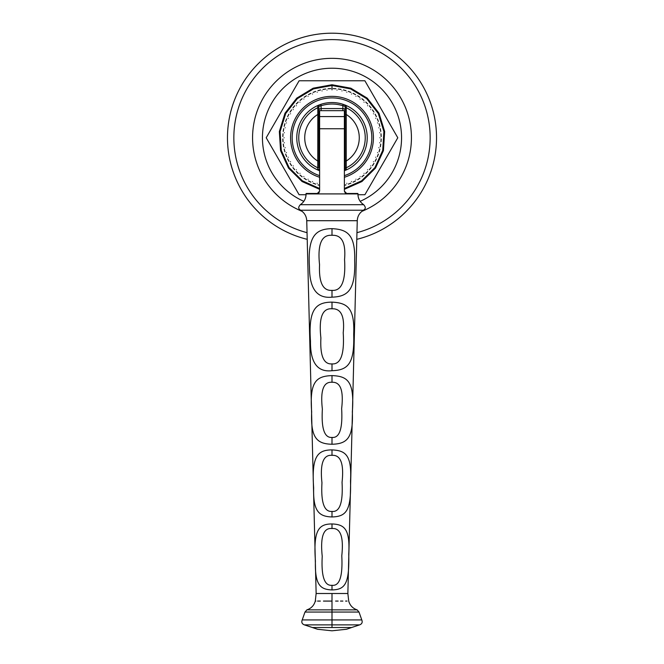 <?xml version="1.0" encoding="UTF-8"?>
<svg xmlns="http://www.w3.org/2000/svg" width="664" height="664" viewBox="0 0 664 664"><rect width="100%" height="100%" fill="white"/><g stroke="black" fill="none" stroke-linecap="round" stroke-linejoin="round"><path stroke-width="1" d="M307.216 239.339A104.563 104.563 0 0 1 332 33.2A104.563 104.563 0 0 1 356.784 239.339M303.83 201.333A69.529 69.529 0 0 1 332 68.226A69.529 69.529 0 0 1 360.17 201.333M357.938 194.735L364.893 194.735L397.794 137.763L364.893 80.784L299.107 80.784L266.206 137.763L299.107 194.735L306.062 194.735M332 89.847C333.643 88.204 333.643 88.204 332 89.847C330.357 88.204 330.357 88.204 332 89.847L332 85.498L313.449 88.893L297.314 98.662L285.703 113.511L280.108 131.522L281.27 150.346L289.039 167.527L302.402 180.832L319.616 188.535M346.807 183.322C348.874 184.376 348.874 184.376 346.807 183.322C345.753 185.397 345.753 185.397 346.807 183.322M351.488 181.529C353.655 182.359 353.655 182.359 351.488 181.529C350.658 183.696 350.658 183.696 351.488 181.529M355.954 179.255C358.203 179.853 358.203 179.853 355.954 179.255C355.356 181.496 355.356 181.496 355.954 179.255M360.162 176.516C362.453 176.881 362.453 176.881 360.162 176.516C359.797 178.815 359.797 178.815 360.162 176.516M364.055 173.362C366.379 173.487 366.379 173.487 364.055 173.362C363.938 175.686 363.938 175.686 364.055 173.362M367.607 169.818C369.923 169.693 369.923 169.693 367.607 169.818C367.723 172.142 367.723 172.142 367.607 169.818M370.761 165.917C373.052 165.56 373.052 165.56 370.761 165.917C371.126 168.216 371.126 168.216 370.761 165.917M373.492 161.717C375.733 161.111 375.733 161.111 373.492 161.717C374.089 163.958 374.089 163.958 373.492 161.717M375.766 157.243C377.94 156.413 377.94 156.413 375.766 157.243C376.604 159.418 376.604 159.418 375.766 157.243M377.567 152.562C379.634 151.508 379.634 151.508 377.567 152.562C378.621 154.637 378.621 154.637 377.567 152.562M378.862 147.723C380.812 146.453 380.812 146.453 378.862 147.723C380.132 149.666 380.132 149.666 378.862 147.723M379.65 142.768C381.451 141.308 381.451 141.308 379.65 142.768C381.111 144.569 381.111 144.569 379.65 142.768M379.908 137.763C381.551 136.12 381.551 136.12 379.908 137.763C381.551 139.398 381.551 139.398 379.908 137.763M379.65 132.75C381.111 130.949 381.111 130.949 379.65 132.75C381.451 134.211 381.451 134.211 379.65 132.75M378.862 127.795C380.132 125.853 380.132 125.853 378.862 127.795C380.812 129.065 380.812 129.065 378.862 127.795M377.567 122.956C378.621 120.889 378.621 120.889 377.567 122.956C379.634 124.01 379.634 124.01 377.567 122.956M375.766 118.275C376.604 116.1 376.604 116.1 375.766 118.275C377.94 119.105 377.94 119.105 375.766 118.275M373.492 113.801C374.089 111.56 374.089 111.56 373.492 113.801C375.733 114.407 375.733 114.407 373.492 113.801M370.761 109.602C371.126 107.302 371.126 107.302 370.761 109.602C373.052 109.958 373.052 109.958 370.761 109.602M367.607 105.7C367.723 103.376 367.723 103.376 367.607 105.7C369.923 105.825 369.923 105.825 367.607 105.7M364.055 102.156C363.938 99.832 363.938 99.832 364.055 102.156C366.379 102.032 366.379 102.032 364.055 102.156M360.162 99.002C359.797 96.703 359.797 96.703 360.162 99.002C362.453 98.637 362.453 98.637 360.162 99.002M355.954 96.263C355.356 94.022 355.356 94.022 355.954 96.263C358.203 95.666 358.203 95.666 355.954 96.263M351.488 93.989C350.658 91.823 350.658 91.823 351.488 93.989C353.655 93.159 353.655 93.159 351.488 93.989M346.807 92.196C345.753 90.121 345.753 90.121 346.807 92.196C348.874 91.142 348.874 91.142 346.807 92.196M341.96 90.893C340.698 88.943 340.698 88.943 341.96 90.893C343.911 89.632 343.911 89.632 341.96 90.893M337.005 90.113C335.544 88.304 335.544 88.304 337.005 90.113C338.814 88.652 338.814 88.652 337.005 90.113M326.995 90.113C325.186 88.652 325.186 88.652 326.995 90.113C328.456 88.304 328.456 88.304 326.995 90.113M322.04 90.893C320.089 89.632 320.089 89.632 322.04 90.893C323.302 88.943 323.302 88.943 322.04 90.893M317.193 92.196C315.126 91.142 315.126 91.142 317.193 92.196C318.247 90.121 318.247 90.121 317.193 92.196M312.512 93.989C310.345 93.159 310.345 93.159 312.512 93.989C313.342 91.823 313.342 91.823 312.512 93.989M308.046 96.263C305.797 95.666 305.797 95.666 308.046 96.263C308.644 94.022 308.644 94.022 308.046 96.263M303.838 99.002C301.547 98.637 301.547 98.637 303.838 99.002C304.203 96.703 304.203 96.703 303.838 99.002M299.945 102.156C297.621 102.032 297.621 102.032 299.945 102.156C300.062 99.832 300.062 99.832 299.945 102.156M296.393 105.7C294.077 105.825 294.077 105.825 296.393 105.7C296.277 103.376 296.277 103.376 296.393 105.7M293.239 109.602C290.948 109.958 290.948 109.958 293.239 109.602C292.874 107.302 292.874 107.302 293.239 109.602M290.508 113.801C288.267 114.407 288.267 114.407 290.508 113.801C289.911 111.56 289.911 111.56 290.508 113.801M288.234 118.275C286.059 119.105 286.059 119.105 288.234 118.275C287.396 116.1 287.396 116.1 288.234 118.275M286.433 122.956C284.366 124.01 284.366 124.01 286.433 122.956C285.379 120.881 285.379 120.881 286.433 122.956M285.138 127.795C283.188 129.065 283.188 129.065 285.138 127.795C283.868 125.853 283.868 125.853 285.138 127.795M284.35 132.75C282.549 134.211 282.549 134.211 284.35 132.75C282.889 130.949 282.889 130.949 284.35 132.75M284.092 137.763C282.449 139.398 282.449 139.398 284.092 137.763C282.449 136.12 282.449 136.12 284.092 137.763M284.35 142.768C282.889 144.569 282.889 144.569 284.35 142.768C282.549 141.308 282.549 141.308 284.35 142.768M285.138 147.723C283.868 149.666 283.868 149.666 285.138 147.723C283.188 146.453 283.188 146.453 285.138 147.723M286.433 152.562C285.379 154.629 285.379 154.629 286.433 152.562C284.366 151.508 284.366 151.508 286.433 152.562M288.234 157.243C287.396 159.418 287.396 159.418 288.234 157.243C286.059 156.413 286.059 156.413 288.234 157.243M290.508 161.717C289.911 163.958 289.911 163.958 290.508 161.717C288.267 161.111 288.267 161.111 290.508 161.717M293.239 165.917C292.874 168.216 292.874 168.216 293.239 165.917C290.948 165.56 290.948 165.56 293.239 165.917M296.393 169.818C296.277 172.142 296.277 172.142 296.393 169.818C294.077 169.693 294.077 169.693 296.393 169.818M299.945 173.362C300.062 175.686 300.062 175.686 299.945 173.362C297.621 173.487 297.621 173.487 299.945 173.362M303.838 176.516C304.203 178.815 304.203 178.815 303.838 176.516C301.547 176.881 301.547 176.881 303.838 176.516M308.046 179.255C308.644 181.496 308.644 181.496 308.046 179.255C305.797 179.853 305.797 179.853 308.046 179.255M312.512 181.529C313.342 183.696 313.342 183.696 312.512 181.529C310.345 182.359 310.345 182.359 312.512 181.529M317.193 183.322C318.247 185.397 318.247 185.397 317.193 183.322C315.126 184.376 315.126 184.376 317.193 183.322M319.616 170.731A35.217 35.217 0 0 1 317.757 169.967L319.616 170.731L317.757 169.967L317.815 114.465A27.274 27.274 0 0 0 317.815 161.053A0.772 0.44 180 0 0 318.844 160.647L318.844 166.008A2.324 2.324 0 0 0 319.616 167.743A2.324 2.324 0 0 1 318.844 166.008M345.927 170.108A35.217 35.217 0 0 1 345.836 170.142A35.217 35.217 0 0 1 344.384 170.731L346.243 169.967L346.243 105.626L343.081 104.331C335.685 101.957 328.298 101.957 320.919 104.331L317.757 105.626L317.815 114.465A0.772 0.44 180 0 1 318.844 114.872L318.844 113.818M345.156 166.008A2.324 2.324 0 0 1 344.384 167.743A2.324 2.324 0 0 0 345.156 166.008L345.156 169.262A0.772 0.772 180 0 0 346.243 169.967A35.217 35.217 0 0 0 332 102.538A35.217 35.217 0 0 0 317.757 169.967A0.772 0.772 0 0 0 318.844 169.262L319.616 169.693M344.384 169.693L345.156 169.262L345.156 106.34L342.84 105.734L343.081 104.331M344.384 112.141L345.156 114.872A0.772 0.44 0 0 1 346.185 114.465A27.274 27.274 0 0 1 346.185 161.053A0.772 0.44 0 0 1 345.156 160.647M345.156 113.876L345.156 106.34A0.772 0.772 -0 0 1 346.243 105.626M344.384 167.386L345.156 165.925M344.384 191.166L345.338 193.041L346.708 193.49L344.384 191.166L344.384 128.741L319.616 128.741L319.616 191.166L317.292 193.49L306.062 193.49L306.071 193.913L357.929 193.913L357.938 193.49L346.708 193.49M318.263 193.274L319.226 192.46M318.844 165.925L319.616 167.386M344.384 116.582L344.384 110.672L319.616 110.672L319.616 116.582L344.384 116.582L344.384 128.741M319.616 128.741L319.616 116.582M320.919 104.331L321.16 108.564L342.84 108.564L342.84 105.734C335.602 103.451 328.381 103.451 321.16 105.734L318.844 106.34L318.844 160.647M317.757 105.626A0.772 0.772 180 0 1 318.844 106.34L318.844 113.876L319.616 112.141M332 297.165C317.052 298.692 309.548 288.74 309.482 267.31C307.482 236.152 315.583 228.864 332 228.657C346.815 229.412 355.439 234.002 354.667 260.495C355.547 289.712 348.268 296.617 332 297.165L332 290.375C322.903 290.998 318.753 282.449 319.55 264.72C317.409 244.294 321.567 234.483 332 235.305C341.802 234.749 345.986 242.825 344.558 259.549C345.853 280.822 341.669 291.098 332 290.375M332 589.923C320.529 589.516 314.753 585.316 315.417 561.014C313.259 530.038 318.712 523.962 332 523.954C343.844 524.444 350.285 528.245 348.741 554.091C349.505 584.27 344.882 589.624 332 589.923L332 585.283C324.422 586.063 321.16 576.394 322.223 556.274C320.197 536.861 323.459 527.614 332 528.527C340.532 527.814 343.794 536.91 341.786 555.809C342.84 576.435 339.57 586.262 332 585.283M332 516.957C319.417 516.542 312.976 511.911 313.657 487.94C311.408 456.284 317.566 449.943 332 449.901C344.89 450.557 352.028 454.217 350.501 481.026C351.356 510.965 346.118 516.542 332 516.957L332 511.421C324.215 512.085 320.861 502.548 321.957 482.803C319.923 463.688 323.268 454.541 332 455.346C340.723 454.74 344.077 463.738 342.051 482.338C343.13 502.582 339.785 512.284 332 511.421M332 444.249C316.927 443.884 310.611 438.14 311.657 411.846C309.366 380.87 316.72 376.181 332 375.6C347.255 376.214 354.634 380.779 352.343 411.854C353.389 438.182 347.056 443.867 332 444.249L332 437.435C324.422 438.032 321.218 428.579 322.372 409.09C320.239 390.548 323.451 381.609 332 382.273C340.549 381.825 343.761 390.606 341.636 408.634C342.782 428.595 339.57 438.199 332 437.435M332 370.703C317.392 372.404 310.221 362.544 310.478 341.147C308.245 309.341 315.798 302.236 332 302.128C346.55 302.917 354.883 307.017 353.688 334.266C354.634 363.673 348.019 370.221 332 370.703L332 363.905C323.708 364.503 320.007 355.879 320.895 338.026C318.662 317.774 322.364 308.03 332 308.793C341.088 308.362 344.832 316.346 343.222 332.747C344.533 354.153 340.79 364.544 332 363.905M307.05 232.674A98.139 98.139 0 0 1 332 39.616A98.139 98.139 0 0 1 356.95 232.674M361.938 211.318A79.414 79.414 0 0 0 332 58.341A79.414 79.414 0 0 0 302.062 211.318M344.384 189.315L361.897 181.546L375.5 168.067L383.435 150.637L384.655 131.522L379.003 113.22L367.217 98.123L350.841 88.196L332 84.743L313.159 88.196L296.783 98.123L284.997 113.22L279.345 131.522L280.565 150.637L288.5 168.067L302.103 181.546L319.616 189.315M332 84.743L332 85.498L350.55 88.893L366.686 98.662L378.297 113.511L383.892 131.522L382.73 150.346L374.961 167.527L361.598 180.832L344.384 188.535M319.616 177.271A41.409 41.409 0 0 1 332 96.346A41.409 41.409 0 0 1 344.384 177.271M319.616 175.645A39.865 39.865 0 0 1 332 97.898A39.865 39.865 0 0 1 344.384 175.645M318.844 169.262A0.772 0.772 0 0 1 317.757 169.967A35.217 35.217 0 0 1 332 102.538A35.217 35.217 0 0 1 346.243 169.967A0.772 0.772 180 0 1 345.156 169.262M345.156 167.104A0.772 0.764 -0 0 0 346.259 167.793A33.25 33.25 0 0 0 346.259 107.726A0.772 0.764 0 0 0 345.156 108.415M319.616 169.104L318.844 169.104M318.844 167.104A0.772 0.764 180 0 1 317.741 167.793A33.25 33.25 0 0 1 317.741 107.726A0.772 0.764 180 0 1 318.844 108.415M345.156 110.415A2.324 1.843 0 0 0 342.84 108.564L342.84 110.672M318.844 110.415A2.324 1.843 180 0 1 321.16 108.564L321.16 110.672M344.384 169.104L345.156 169.104M363.698 204.695C366.901 208.62 364.445 209.011 363.557 210.231L300.443 210.231C299.505 209.011 297.123 208.488 300.302 204.695L363.698 204.695C359.88 202.113 357.962 198.519 357.929 193.913M363.557 210.231C359.614 212.613 357.514 216.107 357.257 220.705L306.743 220.705C306.486 216.107 304.386 212.613 300.443 210.231M332 627.521L351.621 627.521L359.664 624.865L332 624.865L332 627.521L312.379 627.521L304.336 624.865L332 624.865L332 609.876L357.141 609.876C352.791 608.415 349.986 605.485 348.716 601.078L347.861 593.5L316.139 593.5L306.743 220.705M332 302.128L332 308.793M332 228.657L332 235.305M332 593.5L332 601.078C353.563 601.078 353.563 601.078 332 601.078L323.451 601.078M347.04 601.078L345.604 601.078M342.89 601.078L340.483 601.078M338.159 601.078L335.602 601.078M304.336 624.865C301.995 623.919 301.29 622.276 302.211 619.927L304.983 612.059L306.859 609.876L332 609.876L332 601.078C310.437 601.078 310.437 601.078 332 601.078M304.983 612.059L359.017 612.059L357.141 609.876M302.211 619.927L361.789 619.927L359.017 612.059M320.363 601.078L317.541 601.078M315.832 601.078L315.3 601.078M332 523.954L332 528.527M332 449.901L332 455.346M332 375.6L332 382.273M333.22 88.627L335.918 88.769M344.384 185.322L346.019 184.866M348.343 184.111L350.866 183.139M353.099 182.152L355.506 180.923M357.63 179.695L359.888 178.226M361.872 176.79L363.972 175.088M365.789 173.453L367.698 171.544M369.333 169.727L371.035 167.627M372.471 165.651L373.94 163.385M375.16 161.269L376.388 158.862M377.384 156.629L378.347 154.106M379.111 151.782L379.808 149.168M380.314 146.777L380.738 144.113M380.995 141.681L381.136 138.983M381.136 136.535L380.995 133.838M380.738 131.406L380.314 128.741M379.808 126.351L379.111 123.736M378.347 121.412L377.384 118.889M376.388 116.657L375.16 114.249M373.94 112.133L372.471 109.867M371.035 107.892L369.333 105.792M367.698 103.974L365.789 102.065M363.972 100.43L361.872 98.728M359.888 97.293L357.63 95.823M355.506 94.595L353.099 93.367M350.866 92.379L348.343 91.408M346.019 90.653L343.412 89.955M341.022 89.441L338.349 89.026M330.78 88.627L328.082 88.769M325.651 89.026L322.978 89.441M320.587 89.955L317.981 90.653M315.657 91.408L313.134 92.379M310.901 93.367L308.494 94.595M306.37 95.823L304.112 97.293M302.128 98.728L300.028 100.43M298.211 102.065L296.302 103.974M294.667 105.792L292.965 107.892M291.529 109.867L290.06 112.133M288.84 114.249L287.612 116.657M286.616 118.889L285.653 121.412M284.889 123.736L284.192 126.351M283.686 128.741L283.262 131.406M283.005 133.838L282.864 136.535M282.864 138.983L283.005 141.681M283.262 144.113L283.686 146.777M284.192 149.168L284.889 151.782M285.653 154.106L286.616 156.629M287.612 158.862L288.84 161.269M290.06 163.385L291.529 165.651M292.965 167.627L294.667 169.727M296.302 171.544L298.211 173.453M300.028 175.088L302.128 176.79M304.112 178.226L306.37 179.695M308.494 180.923L310.901 182.152M313.134 183.139L315.657 184.111M317.981 184.866L319.616 185.322M344.384 170.731L346.243 169.967M300.302 204.695C304.12 202.113 306.038 198.519 306.071 193.913M347.861 593.5L357.257 220.705M359.664 624.865C362.004 623.919 362.71 622.276 361.789 619.927M306.859 609.876C311.208 608.415 314.014 605.485 315.284 601.078L316.139 593.5M312.379 627.521L317.541 629.264L332 630.8L346.459 629.264L351.621 627.521"/></g></svg>
